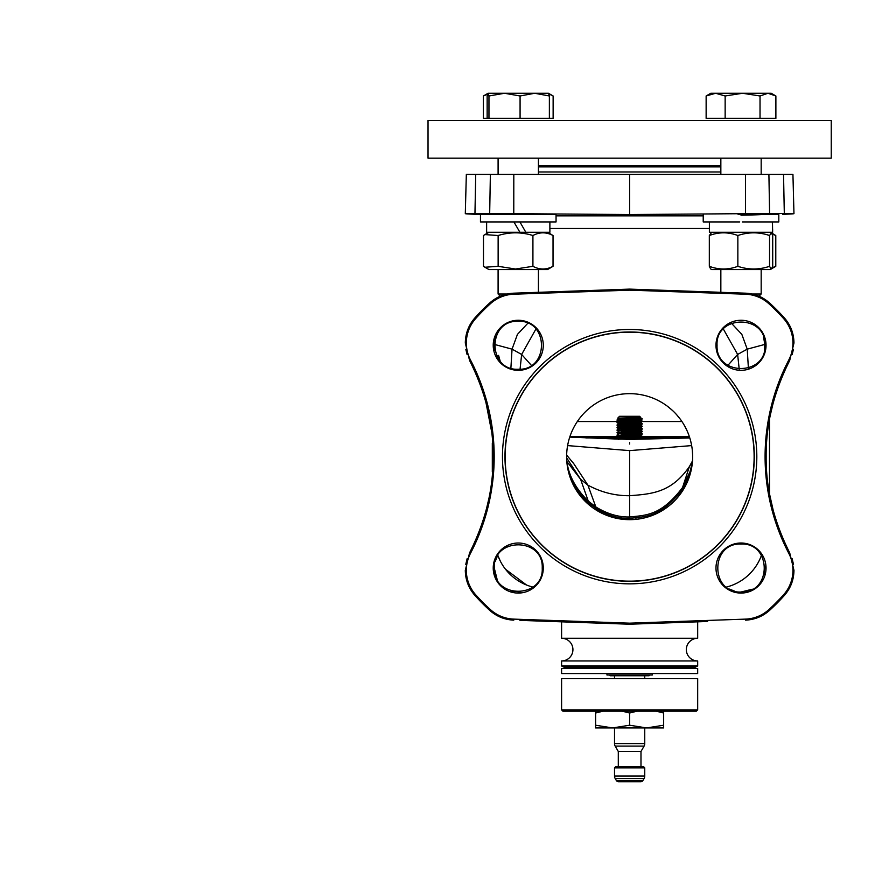 <?xml version="1.0" encoding="UTF-8"?>
<svg xmlns="http://www.w3.org/2000/svg" width="875" height="875" viewBox="0 0 875 875"><rect width="100%" height="100%" fill="white"/><g stroke="black" fill="none" stroke-linecap="round" stroke-linejoin="round"><path stroke-width="1.31" d="M772.133 233.953L775.786 235.517L772.986 233.888M711.714 232.269L709.319 235.517C718.834 231.941 728.35 231.941 737.855 235.517C748.42 231.941 758.986 231.941 769.552 235.517L771.378 232.881L772.712 235.517L772.712 266.317L771.378 268.953L770.186 269.566L775.786 266.317L772.133 267.881M775.786 235.517L775.786 266.317M772.341 221.933L772.636 232.269L771.717 232.269M706.136 95.977L715.641 93.275L725.145 95.977L725.145 118.355L706.136 118.355L706.136 95.977L710.773 93.275L771.258 93.275L775.884 95.977L775.884 118.355L760.025 118.355L760.025 95.977L767.955 93.275L775.884 95.977M760.025 118.355L725.145 118.355M725.145 95.977L742.591 93.275L760.025 95.977M764.444 299.064L758.997 296.188L761.173 294.011L752.139 294.011M771.127 269.019L769.552 266.317L769.552 235.517M769.552 266.317C758.986 269.883 748.42 269.883 737.855 266.317C728.339 269.883 718.823 269.883 709.319 266.317L709.319 235.517M737.855 235.517L737.855 266.317M709.319 266.317L710.642 268.953L711.834 269.566M770.186 269.566L711.714 269.566M772.505 224.262L772.636 232.269L709.384 232.269L709.384 221.933M739.725 214.375L778.816 214.375L778.816 221.933L742.306 221.933M739.725 221.933L703.216 221.933L703.216 214.375M615.191 778.52L644.087 778.52A5.042 5.042 0 0 0 644.755 776.005L614.513 776.005A5.042 5.042 0 0 0 615.191 778.52L616.306 780.456A2.516 2.516 0 0 0 618.494 781.725L640.784 781.725A2.516 2.516 0 0 0 642.961 780.456L616.306 780.456M644.087 778.52L642.961 780.456M614.513 776.005L614.513 767.856L644.755 767.856L643.497 766.598L615.77 766.598L614.513 767.856M644.755 776.005L644.755 767.856M618.297 766.598L618.297 751.483L640.981 751.483L640.981 766.598M618.297 751.483L615.191 746.102L644.087 746.102L640.981 751.483M644.087 746.102A5.042 5.042 0 0 0 644.755 743.586L644.755 727.934M615.191 746.102A5.042 5.042 0 0 1 614.513 743.586L614.513 727.934M614.513 678.595L614.513 675.763M644.755 678.595L644.755 675.763M619.194 439.141L640.872 438.036L627.255 437.325M621.731 436.461L618.395 436.144L618.395 436.778L640.872 435.509L637.547 435.192M621.731 433.934L640.872 432.994L627.255 432.283M621.731 431.419L640.872 430.478L627.255 429.756M621.731 428.892L640.872 427.952L627.255 427.241M623.055 427.077L618.417 426.672L640.872 425.436L637.547 425.119M623.055 424.55L618.417 424.145L640.872 422.909L637.547 422.592M621.731 421.334L640.872 420.394L637.547 420.077M623.055 419.508L618.417 419.114L638.487 417.605M641.867 418.447L641.277 418.819L642.239 418.819L640.106 417.452M640.227 418.009L636.737 417.594M641.277 418.819L617.039 419.923L618.395 418.502L639.308 417.452L617.739 418.13L619.555 416.292L639.712 416.292L640.664 417.452M627.255 420.47L642.239 421.181L617.039 422.439L642.239 423.697L617.039 424.955L618.395 423.544L640.861 422.308L636.223 421.903M618.417 421.63L617.039 422.756L642.239 421.498L617.039 420.23L642.239 418.972L640.861 419.781L636.223 419.387M642.239 421.181L640.861 422.308L642.239 424.014L617.039 424.955M627.255 425.513L642.239 426.223L617.039 427.481L618.395 426.059L640.861 424.823L636.223 424.419M627.255 428.039L636.223 428.334M640.861 427.339L642.239 426.53L617.039 427.798L618.417 428.608L640.861 427.339L642.239 428.739L617.039 429.997L618.417 429.188M627.255 430.555L642.239 431.255L617.039 432.83L642.239 431.255M627.255 433.07L642.239 433.781L617.039 435.356L642.239 434.098L617.039 432.83L618.417 433.639L640.861 432.381L636.223 431.987M617.991 435.192L636.223 435.892M640.861 435.488L642.239 436.297L617.039 437.872L642.239 436.297M617.991 437.719L636.223 438.408M640.861 438.014L642.239 438.823L634.594 439.283M631.663 439.359L618.395 438.659L640.872 437.402L640.872 438.036M618.395 436.144L640.861 434.908L636.223 434.503M640.872 430.478L642.239 429.056L617.039 430.314L618.417 431.123L640.861 429.866L636.223 429.461M621.731 426.377L617.039 425.272L642.239 426.223M621.731 423.861L617.039 422.756M617.039 419.923L618.417 421.039L640.861 419.781L642.217 421.159M632.013 419.212L617.739 418.13M619.992 418.283L629.388 418.512M632.013 438.583L617.05 437.894L618.417 438.681M640.861 437.423L642.239 436.614M632.013 436.056L623.044 435.761M640.861 434.908L642.239 433.781M640.872 432.994L642.239 431.572M632.013 431.025L623.044 430.719M632.013 428.498L623.044 428.203M642.217 426.202L640.861 425.414L642.239 424.014M641.277 423.861L623.044 423.161M769.508 493.872L769.508 419.464L769.508 493.872L773.325 510.847M635.939 518.033L635.939 519.356L635.939 518.033M761.425 555.45A50.4 50.4 0 0 1 726.425 587.07M697.681 621.83L697.681 638.269L561.597 638.269L561.597 621.83M495.775 336.93A30.242 30.242 0 0 0 494.812 344.52L494.812 350.306M498.422 358.761L498.958 356.672M496.748 356.322L497.197 355.83L496.267 355.906M782.709 214.375L789.698 214.025C796.753 213.664 794.959 213.478 784.306 213.467L783.541 174.409L792.936 174.409L793.964 213.686L789.698 214.025M745.5 213.664L629.639 214.528L629.639 174.409L745.467 174.409L745.5 213.664L784.306 213.467M738.095 214.375L741.016 214.32C773.183 213.773 770.383 214.638 741.016 215.206M745.467 174.409L783.541 174.409M465.303 213.686L469.58 214.025L465.303 213.675L466.331 174.409L629.639 174.409M480.462 214.583L469.58 214.025C462.525 213.664 464.319 213.478 474.961 213.467L513.778 213.664L513.811 174.409M494.452 214.375L521.172 214.375M538.42 166.852L720.847 166.852M629.639 214.528L513.778 213.664M498.75 357.284L499.734 360.5L498.553 355.392L497.875 356.366L497.853 355.458L497.066 355.873M497.492 355.83L496.759 355.895L497.492 355.83L497.088 356.464M498.553 355.392L500.15 360.992M561.597 638.269A11.342 11.342 0 0 1 572.928 649.611A11.342 11.342 0 0 1 561.597 660.953L697.681 660.953A11.342 11.342 0 0 1 686.339 649.611A11.342 11.342 0 0 1 697.681 638.269M697.681 660.953L697.681 665.995L561.597 665.995L561.597 660.953M561.597 665.995L564.112 667.253L695.166 667.253L697.681 665.995M770.536 414.17L772.953 403.9M793.439 349.322L792.148 354.637M788.091 322.809L793.406 336.547M494.78 299.097L500.281 296.188L498.094 294.011L498.094 269.566M465.872 336.503L470.859 323.334M467.053 354.408L465.85 349.42M485.942 402.478L491.597 431.55M764.466 350.306L764.466 344.52A30.242 30.242 0 0 0 763.492 336.919L765.002 345.286C766.434 376.206 715.652 376.228 717.052 345.286C715.4 314.606 766.292 314.07 765.002 345.286M494.353 347.222L495.108 339.03M488.742 499.155L486.325 509.436M465.773 564.375L467.163 558.578M470.958 590.155L465.959 577.27M507.052 619.303L494.834 614.272M707.591 621.48L629.639 624.214L519.925 620.364M541.592 621.13L555.056 621.6M792.072 558.491L793.516 564.463M793.308 577.303L788.342 590.111M764.914 566.103L764.17 574.306M752.325 589.192L741.016 592.025C710.095 593.458 710.073 542.675 741.016 544.075C771.695 542.423 772.231 593.316 741.016 592.025M530.731 586.48L532.853 587.07L532.175 587.562M520.198 591.948L511.995 591.194M497.109 579.348L494.277 568.039C492.844 537.119 543.627 537.097 542.227 568.039C543.867 598.719 492.986 599.255 494.277 568.039M495.163 561.597L497.23 556.522M734.573 591.139L729.498 589.072M532.853 587.07A50.4 50.4 0 0 1 497.853 555.45L500.314 561.116M764.498 614.228L752.161 619.314M513.811 619.117L513.778 620.145C504.569 619.719 496.541 616.448 489.683 610.323A207.845 207.845 0 0 1 474.961 595.503C468.65 588.306 465.423 579.906 465.303 570.303L469.58 552.847C485.538 521.062 493.391 489.005 493.117 456.662C493.391 424.342 485.548 392.284 469.58 360.489L465.303 343.033C465.434 333.419 468.65 325.019 474.961 317.822A207.845 207.845 0 0 1 489.683 303.002C496.541 296.877 504.569 293.606 513.778 293.18L629.639 289.111L745.5 293.18C754.698 293.606 762.738 296.877 769.595 303.002A207.845 207.845 0 0 1 784.306 317.822C790.628 325.019 793.844 333.419 793.964 343.033L789.698 360.489C773.73 392.262 765.888 424.32 766.15 456.662C765.877 488.983 773.73 521.052 789.698 552.836L793.964 570.303C793.844 579.906 790.628 588.306 784.306 595.503A207.845 207.845 0 0 1 769.595 610.334C762.738 616.448 754.698 619.719 745.5 620.145L745.467 619.117A36.717 36.717 0 0 0 768.906 609.569A206.828 206.828 0 0 0 783.541 594.825A36.717 36.717 0 0 0 788.78 553.317A209.005 209.005 0 0 1 788.78 360.008A36.717 36.717 0 0 0 783.541 318.5A206.828 206.828 0 0 0 768.906 303.756A36.717 36.717 0 0 0 745.467 294.208L629.639 290.161L513.811 294.208A36.717 36.717 0 0 0 490.372 303.756A206.828 206.828 0 0 0 475.727 318.5A36.717 36.717 0 0 0 470.498 360.008A209.005 209.005 0 0 1 470.498 553.317A36.717 36.717 0 0 0 475.727 594.825A206.828 206.828 0 0 0 490.372 609.569A36.717 36.717 0 0 0 513.811 619.117L629.639 623.164L745.467 619.117M741.016 543.014A25.036 25.036 0 0 1 766.041 568.039A25.036 25.036 0 0 1 741.016 593.075A25.036 25.036 0 0 1 715.98 568.039A25.036 25.036 0 0 1 741.016 543.014M543.288 568.039A25.036 25.036 0 0 1 518.262 593.075A25.036 25.036 0 0 1 493.227 568.039A25.036 25.036 0 0 1 518.262 543.014A25.036 25.036 0 0 1 543.288 568.039M518.262 370.322A25.036 25.036 0 0 1 493.227 345.286A25.036 25.036 0 0 1 518.262 320.261A25.036 25.036 0 0 1 543.288 345.286A25.036 25.036 0 0 1 518.262 370.322M715.98 345.286A25.036 25.036 0 0 1 741.016 320.261A25.036 25.036 0 0 1 766.041 345.286A25.036 25.036 0 0 1 741.016 370.322A25.036 25.036 0 0 1 715.98 345.286M518.262 369.25C487.572 370.902 487.047 320.009 518.262 321.3C549.172 319.867 549.205 370.65 518.262 369.25M629.639 289.111L629.639 290.161M629.639 624.214L629.639 623.164M754.119 456.662A124.48 124.48 0 0 1 629.639 581.153A124.48 124.48 0 0 1 505.148 456.662A124.48 124.48 0 0 1 629.639 332.183A124.48 124.48 0 0 1 754.119 456.662M692.639 456.662A63 63 0 0 1 629.639 519.673A63 63 0 0 1 566.628 456.662A63 63 0 0 1 629.639 393.663A63 63 0 0 1 692.639 456.662M692.333 462.011L688.866 478.144M690.364 473.462L691.294 469.623M692.169 464.363L692.508 460.688M692.617 455.055L692.344 450.603M691.502 444.741L690.495 440.355M711.539 166.852L711.539 165.736M547.728 166.852L547.728 165.736M640.872 437.927L673.389 437.927M585.878 437.927L617.148 437.927M621.994 437.927L629.639 437.927M623.022 394.012A63 63 0 0 0 621.458 394.188A63 63 0 0 1 623.022 394.012M566.847 461.858L568.094 468.88C570.719 481.206 577.708 492.702 589.061 503.377L590.177 505.783M573.716 463.608L566.65 455.109L573.727 463.608L587.891 485.133L595.831 506.942L598.106 511.208M640.259 439.141L619.008 439.141M629.639 444.041L629.639 442.608M567.613 445.594L629.639 450.625L629.639 516.972L629.639 450.625L691.666 445.594M629.65 516.972L629.639 518.35L629.617 516.972C646.592 515.211 661.27 515.484 682.533 487.55L680.783 493.456M566.65 457.92L580.595 479.281L589.061 503.377L596.958 509.13C608.202 515.605 619.095 518.678 629.639 518.35L629.639 519.673L629.639 518.35C645.859 516.556 659.717 517.639 681.702 490.503L689.445 474.873L692.278 463.455M642.272 394.942A63 63 0 0 0 638.411 394.275A63 63 0 0 1 642.272 394.942M696.369 711.189L562.898 711.189L561.597 709.877L561.597 678.595L697.681 678.595L697.681 709.877L696.369 711.189M697.681 709.877L561.597 709.877M492.428 449.466L492.417 471.734L492.308 443.308L493.369 442.312M493.227 472.73L492.308 471.734L492.308 443.308L493.227 442.323M493.062 461.3L492.439 443.319M492.417 449.006L492.931 465.467M492.417 471.734L493.358 472.741M561.597 673.553L561.597 668.511L697.681 668.511L697.681 673.553L561.597 673.553M505.477 569.22L526.531 585.014M538.42 165.736L720.847 165.736L538.42 165.736M428.028 158.178L428.028 120.367L831.25 120.367L831.25 158.178L428.028 158.178M656.228 711.189L663.655 713.005L663.655 727.934L663.655 725.222L646.647 727.934L629.639 725.222L629.639 713.005L637.066 711.189M663.655 727.934L595.612 727.934L595.612 725.222L595.612 727.934M629.639 725.222L612.62 727.934L595.612 725.222L595.612 710.292L595.612 713.005L603.05 711.189L595.612 713.005M612.642 727.934L614.513 727.891M646.658 727.934L655.298 727.191M663.655 713.005L663.655 710.292L663.655 713.005M622.202 711.189L629.639 713.005M606.955 673.553L606.955 675.008L652.312 675.008L652.312 673.553M609.47 675.008L610.236 675.763L649.042 675.763L649.797 675.008M492.887 93.275L501.802 93.275M549.369 118.355L487.145 118.355L487.145 95.977L488.053 93.275L534.723 93.275L549.369 95.977L549.369 118.355L553.131 118.355L553.131 95.977L548.877 93.898M487.145 118.355L483.383 118.355L483.383 95.977L487.55 94.172M488.961 118.355L488.961 95.977L488.053 93.275L483.383 95.977M520.078 118.355L520.078 95.977L534.723 93.275L548.505 93.275L549.369 95.977M488.961 95.977L504.525 93.275L520.078 95.977M552.212 95.419L548.461 93.275M507.128 294.011L498.127 294.011M484.936 267.247L488.961 269.566L547.553 269.566L553.033 266.317C546.328 269.883 539.623 269.883 532.919 266.317L515.528 269.019L498.137 266.317L484.936 267.247L483.481 266.317L483.481 235.517L484.936 234.587L498.137 235.517C509.731 231.941 521.325 231.941 532.919 235.517C539.623 231.941 546.328 231.941 553.033 235.517L550.233 233.888M498.137 266.317L498.137 235.517M513.92 221.933L519.903 232.269L525.831 232.269L519.903 221.933M532.919 266.317L532.919 235.517M553.033 266.317L553.033 235.517M519.903 232.269L486.675 232.269M549.85 232.269L525.831 232.269M480.484 221.933L556.062 221.933L480.462 221.933L480.462 214.375L556.041 214.375L556.062 221.933M644.755 743.586L614.513 743.586M549.883 228.452L709.384 228.452M703.216 215.852L556.062 215.852M769.595 213.467L768.906 174.409M474.961 213.467L475.727 174.409M720.847 171.97L538.42 171.97M494.812 344.52L512.05 349.147L521.642 354.452L531.366 365.345M527.8 323.28L517.431 334.392L512.05 349.147L510.891 368.091M535.905 329.055L521.642 354.452L520.056 369.184M489.683 213.467L490.372 174.409M784.306 595.503L783.541 594.825M489.683 610.323L490.372 609.569M474.961 595.503L475.727 594.825M789.698 552.836L788.78 553.317M756.82 456.662A127.181 127.181 0 0 1 629.639 583.844A127.181 127.181 0 0 1 502.458 456.662A127.181 127.181 0 0 1 629.639 329.481A127.181 127.181 0 0 1 756.82 456.662M745.5 293.18L745.467 294.208M769.595 303.002L768.906 303.756M784.306 317.822L783.541 318.5M769.595 610.323L768.906 609.569M489.683 303.002L490.372 303.756M513.811 294.208L513.778 293.18M789.698 360.489L788.78 360.008M469.58 552.847L470.498 553.317M469.58 360.489L470.498 360.008M504.973 456.662A124.666 124.666 0 0 1 629.639 331.997A124.666 124.666 0 0 1 754.305 456.662A124.666 124.666 0 0 1 629.639 581.328A124.666 124.666 0 0 1 504.973 456.662M474.961 317.822L475.727 318.5M681.942 421.542L642.119 421.542M642.173 436.669L689.38 436.669M569.887 436.669L618.833 436.669M629.639 421.542L577.325 421.542M566.902 462.459L567.569 465.598C570.073 478.013 576.877 489.77 588 500.872L595.831 506.942C607.261 513.92 618.527 517.267 629.639 516.972M567 463.455L568.094 468.88M566.814 461.409L580.595 479.281L587.891 485.133C601.18 492.319 615.092 495.841 629.639 495.709C651.361 493.981 671.234 492.909 689.413 466.55L682.533 487.55L690.003 471.691L692.377 462.459M620.123 439.173L569.745 437.106L629.639 439.414M692.683 460.578L689.413 466.55L692.464 461.409M764.466 344.52L747.228 349.147L737.636 354.452L727.902 365.345M748.388 368.091L747.228 349.147L741.847 334.392L731.478 323.291M739.211 369.184L737.636 354.452L723.363 329.055M771.378 232.881L774.331 234.587M720.847 292.316L720.847 269.566M720.847 174.409L720.847 158.178M761.173 294.011L761.173 269.566M761.173 174.409L761.173 158.178M772.636 229.436L772.636 232.269M618.417 436.745L617.05 437.544M618.417 434.23L617.05 435.017M640.861 432.972L642.217 433.759M618.417 431.714L617.05 432.502M640.861 430.445L642.217 431.244M618.395 438.659L618.395 439.294M640.872 434.875L640.872 435.509M618.417 436.166L617.05 435.378M566.836 461.727L566.65 461.005M689.533 437.106L639.023 439.173M689.806 437.981L629.573 439.414M635.873 519.356L640.084 518.798M644.897 517.792L647.806 516.994M653.056 515.156L656.928 513.45M664.311 509.272L665.011 508.802M668.664 506.122L671.639 503.628M672.733 502.622L676.069 499.242M676.605 498.663L680.323 494.091M658.273 400.542L661.73 402.445M667.428 406.252L672.383 410.375M676.473 414.52L680.378 419.322M684.075 424.955L686.842 430.259M492.931 465.533L492.417 449.236M492.373 450.581L492.308 449.87M606.955 667.253L606.955 668.511M652.312 667.253L652.312 668.511M498.094 174.409L498.094 158.178M538.42 292.316L538.42 269.566M538.42 174.409L538.42 158.178M488.961 232.269L484.936 234.587M547.553 232.269L551.578 234.587M549.883 221.933L549.883 232.269M486.631 221.933L486.631 232.269"/></g></svg>
